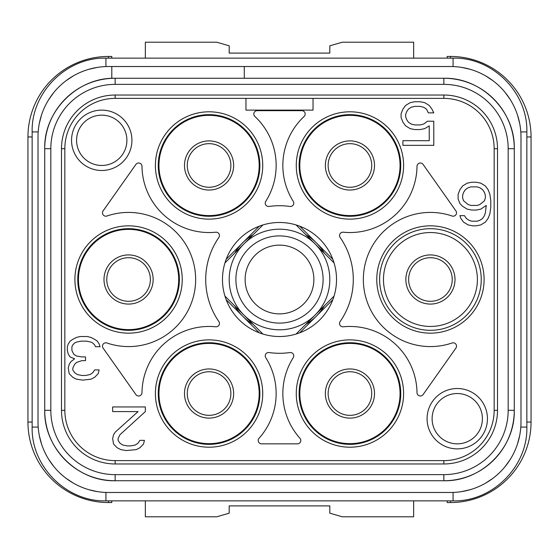 <?xml version="1.0" encoding="UTF-8"?>
<svg xmlns="http://www.w3.org/2000/svg" width="559" height="559" viewBox="0 0 559 559"><rect width="100%" height="100%" fill="white"/><g stroke="black" fill="none" stroke-linecap="round" stroke-linejoin="round"><path stroke-width="0.84" d="M108.446 58.136L108.446 56.459L111.8 56.459L111.8 58.136M111.8 66.521L450.554 66.521A70.434 70.434 0 0 1 520.988 136.955L520.988 422.045A70.434 70.434 0 0 1 450.554 492.479L108.446 492.479A70.434 70.434 0 0 1 38.012 422.045L38.012 136.955A70.434 70.434 0 0 1 108.446 66.521L111.8 66.521L111.8 78.337A70.434 70.434 0 0 0 59.715 105.246M447.2 58.136L447.2 56.459L450.554 56.459A80.496 80.496 0 0 1 531.05 136.955L531.05 422.045A80.496 80.496 0 0 1 450.554 502.541L447.2 502.541L447.2 500.864M111.8 500.864L111.8 502.541L108.446 502.541A80.496 80.496 0 0 1 27.95 422.045L27.95 136.955A80.496 80.496 0 0 1 108.446 56.459M97.385 491.606L89.007 489.74M73.222 483.039L66.067 478.301M53.727 466.395L48.738 459.414M41.485 443.888L39.326 435.58M38.082 425.231L38.012 422.045M519.674 435.58L517.515 443.888M510.262 459.414L505.273 466.395M492.933 478.301L485.778 483.039M469.993 489.74L461.615 491.606M520.988 422.045L520.974 423.422M520.918 133.769L520.988 136.955M461.615 67.394L469.993 69.26M485.778 75.961L492.933 80.699M505.273 92.605L510.262 99.586M517.515 115.112L519.674 123.42M39.326 123.42L41.485 115.112M48.738 99.586L53.727 92.605M66.067 80.699L73.222 75.961M89.007 69.26L97.385 67.394M38.012 136.955L38.026 135.578M59.275 105.819A70.434 70.434 0 0 0 50.079 121.743M49.828 122.365A70.434 70.434 0 0 0 44.72 148.694L44.72 410.306A70.434 70.434 0 0 0 54.104 445.439M54.153 445.523A70.434 70.434 0 0 0 59.275 453.181M59.729 453.768A70.434 70.434 0 0 0 65.347 460.106M65.347 460.113A70.434 70.434 0 0 0 71.706 465.745M72.279 466.185A70.434 70.434 0 0 0 79.937 471.307M80.014 471.349A70.434 70.434 0 0 0 115.154 480.74L443.846 480.74A70.434 70.434 0 0 0 478.979 471.356M479.063 471.307A70.434 70.434 0 0 0 486.721 466.185M487.308 465.731A70.434 70.434 0 0 0 493.646 460.113M493.653 460.113A70.434 70.434 0 0 0 499.285 453.754M499.725 453.181A70.434 70.434 0 0 0 504.847 445.523M504.889 445.446A70.434 70.434 0 0 0 514.28 410.306L514.28 148.694A70.434 70.434 0 0 0 504.896 113.561M504.847 113.477A70.434 70.434 0 0 0 499.725 105.819M499.271 105.232A70.434 70.434 0 0 0 493.653 98.894M493.653 98.887A70.434 70.434 0 0 0 487.294 93.255M486.721 92.815A70.434 70.434 0 0 0 479.063 87.693M478.986 87.651A70.434 70.434 0 0 0 443.846 78.26L115.154 78.26C77.519 77.289 43.749 111.059 44.72 148.694L50.827 148.694L50.827 410.306A64.327 64.327 0 0 0 115.154 474.633L443.846 474.633A64.327 64.327 0 0 0 508.173 410.306L508.173 148.694A64.327 64.327 0 0 0 443.846 84.367L115.154 84.367A64.327 64.327 0 0 0 50.827 148.694L50.827 148.694M113.184 78.288A70.434 70.434 0 0 0 111.8 78.337M244.283 66.521L244.283 78.26M508.173 148.694L514.28 148.694C515.251 111.059 481.481 77.289 443.846 78.26L443.846 84.367M443.846 474.633L443.846 480.74C481.481 481.711 515.251 447.941 514.28 410.306L508.173 410.306M50.827 410.306L44.72 410.306C43.749 447.941 77.519 481.711 115.154 480.74L115.154 474.633M64.844 148.694L61.49 148.694L61.49 410.306A53.664 53.664 0 0 0 115.154 463.97L443.846 463.97A53.664 53.664 0 0 0 497.51 410.306L497.51 148.694A53.664 53.664 0 0 0 443.846 95.03L115.154 95.03A53.664 53.664 0 0 0 61.49 148.694A53.664 53.664 0 0 1 115.154 95.03L115.154 98.384A50.31 50.31 0 0 0 64.844 148.694L64.844 410.306L61.49 410.306A53.664 53.664 0 0 0 115.154 463.97L115.154 460.616L443.846 460.616A50.31 50.31 0 0 0 494.156 410.306L494.156 148.694A50.31 50.31 0 0 0 443.846 98.384L245.96 98.384L245.96 110.123L313.04 110.123L313.04 98.384M222.482 279.5A57.018 57.018 0 0 0 279.5 336.518A57.018 57.018 0 0 0 336.518 279.5A57.018 57.018 0 0 0 279.5 222.482A57.018 57.018 0 0 0 222.482 279.5M376.766 279.5A53.664 53.664 0 0 0 430.43 333.164A53.664 53.664 0 0 0 484.094 279.5A53.664 53.664 0 0 0 430.43 225.836A53.664 53.664 0 0 0 376.766 279.5M74.906 279.5A53.664 53.664 0 0 0 128.57 333.164A53.664 53.664 0 0 0 182.234 279.5A53.664 53.664 0 0 0 128.57 225.836A53.664 53.664 0 0 0 74.906 279.5M296.27 393.536A53.664 53.664 0 0 0 349.934 447.2A53.664 53.664 0 0 0 403.598 393.536A53.664 53.664 0 0 0 349.934 339.872A53.664 53.664 0 0 0 296.27 393.536M296.27 165.464A53.664 53.664 0 0 0 349.934 219.128A53.664 53.664 0 0 0 403.598 165.464A53.664 53.664 0 0 0 349.934 111.8A53.664 53.664 0 0 0 296.27 165.464M155.402 393.536A53.664 53.664 0 0 0 209.066 447.2A53.664 53.664 0 0 0 262.73 393.536A53.664 53.664 0 0 0 209.066 339.872A53.664 53.664 0 0 0 155.402 393.536M155.402 165.464A53.664 53.664 0 0 0 209.066 219.128A53.664 53.664 0 0 0 262.73 165.464A53.664 53.664 0 0 0 209.066 111.8A53.664 53.664 0 0 0 155.402 165.464M71.552 140.309A30.186 30.186 0 0 0 101.738 170.495A30.186 30.186 0 0 0 131.924 140.309A30.186 30.186 0 0 0 101.738 110.123A30.186 30.186 0 0 0 71.552 140.309M487.448 418.691A30.186 30.186 0 0 0 457.262 388.505A30.186 30.186 0 0 0 427.076 418.691A30.186 30.186 0 0 0 457.262 448.877A30.186 30.186 0 0 0 487.448 418.691M261.563 443.846L297.437 443.846A3.354 3.354 0 0 0 299.938 438.256A67.08 67.08 0 0 1 293.251 357.662A3.354 3.354 0 0 0 289.946 352.547A73.788 73.788 0 0 1 269.054 352.547A3.354 3.354 0 0 0 265.749 357.662A67.08 67.08 0 0 1 259.062 438.256A3.354 3.354 0 0 0 261.563 443.846M215.767 326.791A67.08 67.08 0 0 0 141.993 392.677A3.354 3.354 0 0 1 135.9 394.57L103.094 348.096A3.354 3.354 0 0 1 106.916 342.988A67.08 67.08 0 0 0 195.65 279.5A67.08 67.08 0 0 0 106.916 216.012A3.354 3.354 0 0 1 103.094 210.904L135.9 164.43A3.354 3.354 0 0 1 141.993 166.323A67.08 67.08 0 0 0 215.767 232.209A3.354 3.354 0 0 1 218.862 237.456A73.788 73.788 0 0 0 218.862 321.544A3.354 3.354 0 0 1 215.767 326.791M265.749 201.338A67.08 67.08 0 0 0 254.883 116.468A3.354 3.354 0 0 1 257.168 110.661L301.832 110.661A3.354 3.354 0 0 1 304.117 116.468A67.08 67.08 0 0 0 293.251 201.338A3.354 3.354 0 0 1 289.946 206.453A73.788 73.788 0 0 0 269.054 206.453A3.354 3.354 0 0 1 265.749 201.338M343.233 232.209A67.08 67.08 0 0 0 417.007 166.323A3.354 3.354 0 0 1 423.1 164.43L455.906 210.904A3.354 3.354 0 0 1 452.084 216.012A67.08 67.08 0 0 0 363.35 279.5A67.08 67.08 0 0 0 452.084 342.988A3.354 3.354 0 0 1 455.906 348.096L423.1 394.57A3.354 3.354 0 0 1 417.007 392.677A67.08 67.08 0 0 0 343.233 326.791A3.354 3.354 0 0 1 340.138 321.544A73.788 73.788 0 0 0 340.138 237.456A3.354 3.354 0 0 1 343.233 232.209M259.299 332.822L226.178 299.701M226.178 259.299L259.299 226.178M299.701 226.178L332.822 259.299M332.822 299.701L299.701 332.822M305.815 324.339A51.987 51.987 0 0 0 324.339 305.815M234.661 305.815A51.987 51.987 0 0 0 253.185 324.339M224.956 296.102L262.898 334.044M253.185 234.661A51.987 51.987 0 0 0 234.661 253.185M262.898 224.956L224.956 262.898M324.339 253.185A51.987 51.987 0 0 0 305.815 234.661M334.044 262.898L296.102 224.956M296.102 334.044L334.044 296.102M229.19 279.5A50.31 50.31 0 0 0 279.5 329.81A50.31 50.31 0 0 0 329.81 279.5A50.31 50.31 0 0 0 279.5 229.19A50.31 50.31 0 0 0 229.19 279.5M235.898 279.5A43.602 43.602 0 0 0 279.5 323.102A43.602 43.602 0 0 0 323.102 279.5A43.602 43.602 0 0 0 279.5 235.898A43.602 43.602 0 0 0 235.898 279.5M245.121 279.5A34.379 34.379 0 0 1 279.5 245.121A34.379 34.379 0 0 1 313.878 279.5A34.379 34.379 0 0 1 279.5 313.878A34.379 34.379 0 0 1 245.121 279.5M230.867 165.464A21.801 21.801 0 0 1 209.066 187.265A21.801 21.801 0 0 1 187.265 165.464A21.801 21.801 0 0 1 209.066 143.663A21.801 21.801 0 0 1 230.867 165.464M187.265 393.536A21.801 21.801 0 0 1 209.066 371.735A21.801 21.801 0 0 1 230.867 393.536A21.801 21.801 0 0 1 209.066 415.337A21.801 21.801 0 0 1 187.265 393.536A21.801 21.801 0 0 1 209.066 371.735A21.801 21.801 0 0 1 230.867 393.536M328.133 393.536A21.801 21.801 0 0 1 349.934 371.735A21.801 21.801 0 0 1 371.735 393.536A21.801 21.801 0 0 1 349.934 415.337A21.801 21.801 0 0 1 328.133 393.536A21.801 21.801 0 0 1 349.934 371.735A21.801 21.801 0 0 1 371.735 393.536M408.629 279.5A21.801 21.801 0 0 1 430.43 257.699A21.801 21.801 0 0 1 452.231 279.5A21.801 21.801 0 0 1 430.43 301.301A21.801 21.801 0 0 1 408.629 279.5A21.801 21.801 0 0 1 430.43 257.699A21.801 21.801 0 0 1 452.231 279.5M383.474 279.5A46.956 46.956 0 0 0 430.43 326.456A46.956 46.956 0 0 0 477.386 279.5A46.956 46.956 0 0 0 430.43 232.544A46.956 46.956 0 0 0 383.474 279.5M371.735 165.464A21.801 21.801 0 0 1 349.934 187.265A21.801 21.801 0 0 1 328.133 165.464A21.801 21.801 0 0 1 349.934 143.663A21.801 21.801 0 0 1 371.735 165.464A21.801 21.801 0 0 1 349.934 187.265A21.801 21.801 0 0 1 328.133 165.464M106.769 279.5A21.801 21.801 0 0 1 128.57 257.699A21.801 21.801 0 0 1 150.371 279.5A21.801 21.801 0 0 1 128.57 301.301A21.801 21.801 0 0 1 106.769 279.5A21.801 21.801 0 0 1 128.57 257.699A21.801 21.801 0 0 1 150.371 279.5M259.879 165.464A50.813 50.813 0 0 1 209.066 216.277A50.813 50.813 0 0 1 158.253 165.464A50.813 50.813 0 0 1 209.066 114.651A50.813 50.813 0 0 1 259.879 165.464M179.383 279.5A50.813 50.813 0 0 1 128.57 330.313A50.813 50.813 0 0 1 77.757 279.5A50.813 50.813 0 0 1 128.57 228.687A50.813 50.813 0 0 1 179.383 279.5M259.879 393.536A50.813 50.813 0 0 1 209.066 444.349A50.813 50.813 0 0 1 158.253 393.536A50.813 50.813 0 0 1 209.066 342.723A50.813 50.813 0 0 1 259.879 393.536M400.747 165.464A50.813 50.813 0 0 1 349.934 216.277A50.813 50.813 0 0 1 299.121 165.464A50.813 50.813 0 0 1 349.934 114.651A50.813 50.813 0 0 1 400.747 165.464M400.747 393.536A50.813 50.813 0 0 1 349.934 444.349A50.813 50.813 0 0 1 299.121 393.536A50.813 50.813 0 0 1 349.934 342.723A50.813 50.813 0 0 1 400.747 393.536M481.243 279.5A50.813 50.813 0 0 1 430.43 330.313A50.813 50.813 0 0 1 379.617 279.5A50.813 50.813 0 0 1 430.43 228.687A50.813 50.813 0 0 1 481.243 279.5M126.893 140.309A25.155 25.155 0 0 0 101.738 115.154A25.155 25.155 0 0 0 76.583 140.309A25.155 25.155 0 0 0 101.738 165.464A25.155 25.155 0 0 0 126.893 140.309A25.155 25.155 0 0 1 101.738 165.464A25.155 25.155 0 0 1 76.583 140.309A25.155 25.155 0 0 1 101.738 115.154A25.155 25.155 0 0 1 126.893 140.309M482.417 418.691A25.155 25.155 0 0 0 457.262 393.536A25.155 25.155 0 0 0 432.107 418.691A25.155 25.155 0 0 0 457.262 443.846A25.155 25.155 0 0 0 482.417 418.691A25.155 25.155 0 0 1 457.262 443.846A25.155 25.155 0 0 1 432.107 418.691A25.155 25.155 0 0 1 457.262 393.536A25.155 25.155 0 0 1 482.417 418.691M130.806 445.914L127.172 445.914L122.631 444.985L119.905 443.133L118.089 440.352L118.089 438.494L119.905 434.783L145.34 411.592L145.34 406.952L112.638 406.952L112.638 411.592L138.073 411.592L115.364 432.002L113.547 434.783L112.638 438.494L113.547 444.063L117.18 447.773L120.814 449.625L126.264 450.554L136.256 449.625L139.89 447.773L143.523 444.063L144.432 440.352L139.89 440.352L138.073 443.133L135.348 444.985L130.806 445.914M72.81 339.299L70.085 341.158L68.268 343.939L67.359 346.72L67.359 350.43L68.268 354.147L70.085 356.928L74.626 358.78L70.993 361.568L69.176 364.349L68.268 368.06L69.176 373.629L72.81 377.339L76.443 379.191L82.802 380.12L90.977 379.191L94.611 377.339L98.244 373.629L99.153 369.918L94.611 369.918L92.794 372.699L90.069 374.551L85.527 375.48L81.894 375.48L77.352 374.551L74.626 372.699L72.81 369.918L72.81 368.06L74.626 364.349L76.443 362.491L81.894 360.639L85.527 360.639L85.527 356.928L81.894 356.928L76.443 355.999L73.718 354.147L71.901 350.43L71.901 346.72L72.81 344.868L74.626 343.009L76.443 342.087L80.985 341.158L86.435 341.158L90.977 342.087L92.794 343.009L94.611 344.868L95.519 346.72L100.061 346.72L99.153 343.939L97.336 341.158L94.611 339.299L90.977 337.447L87.344 336.518L80.077 336.518L76.443 337.447L72.81 339.299M408.349 109.159L411.075 107.307L414.708 106.378L420.158 106.378L423.792 107.307L426.517 109.159L428.334 112.869L433.784 112.869L431.967 109.159L429.242 105.448L424.7 102.667L420.158 101.738L414.708 101.738L410.166 102.667L405.624 105.448L402.899 109.159L401.082 113.798L401.082 117.509L402.899 122.148L405.624 125.859L410.166 128.64L414.708 129.569L420.158 129.569L424.7 128.64L429.242 125.859L429.242 140.7L402.899 140.7L402.899 145.34L433.784 145.34L433.784 121.219L427.425 121.219L423.792 124L420.158 124.93L414.708 124.93L411.075 124L408.349 122.148L406.533 119.367L405.624 116.579L405.624 114.728L406.533 111.94L408.349 109.159M458.101 198.934L459.917 203.574L462.642 206.355L467.184 209.136L471.726 210.065L476.268 210.065L480.81 209.136L486.26 205.426L485.352 212.846L484.443 215.634L482.627 218.415L479.901 220.267L477.176 221.196L471.726 221.196L469.001 220.267L466.276 218.415L464.459 215.634L459.917 215.634L460.826 218.415L463.551 222.126L468.093 224.907L472.634 225.836L476.268 225.836L480.81 224.907L485.352 222.126L488.077 218.415L489.894 213.776L490.802 207.284L490.802 200.786L489.894 194.294L488.077 189.655L485.352 185.944L480.81 183.163L476.268 182.234L471.726 182.234L467.184 183.163L462.642 185.944L459.917 189.655L458.101 194.294L458.101 198.934M463.551 200.786L462.642 198.005L462.642 195.224L463.551 192.436L465.368 189.655L468.093 187.803L470.818 186.874L477.176 186.874L479.901 187.803L482.627 189.655L484.443 192.436L485.352 195.224L485.352 198.005L484.443 200.786L479.901 204.496L477.176 205.426L470.818 205.426L468.093 204.496L463.551 200.786M145.34 58.136L145.34 42.204L216.738 42.204L229.19 45.817L229.19 53.105L329.81 53.105L329.81 45.817L342.262 42.204L413.66 42.204L413.66 58.136M145.34 500.864L145.34 516.795L216.738 516.795L229.19 513.183L229.19 505.895L329.81 505.895L329.81 513.183L342.262 516.795L413.66 516.795L413.66 500.864M108.446 500.864L108.446 502.541M32.142 422.045L27.95 422.045M32.142 136.955L27.95 136.955M453.069 492.437L453.069 500.864L105.93 500.864C66.493 501.877 31.122 466.499 32.142 427.076L38.194 427.076M105.93 500.864L105.93 492.437M32.142 427.076L32.142 131.924L38.194 131.924M32.142 131.924C31.129 92.494 66.5 57.123 105.93 58.136L105.93 66.563M105.93 58.136L453.069 58.136L453.069 66.563M453.069 58.136C492.507 57.123 527.878 92.501 526.857 131.924L520.806 131.924M526.857 131.924L526.857 427.076L520.806 427.076M115.154 84.367L115.154 78.26M494.156 148.694L497.51 148.694A53.664 53.664 0 0 0 443.846 95.03L443.846 98.384M443.846 460.616L443.846 463.97A53.664 53.664 0 0 0 497.51 410.306L494.156 410.306M64.844 410.306A50.31 50.31 0 0 0 115.154 460.616M245.96 98.384L115.154 98.384M158.945 165.464A50.121 50.121 0 0 0 209.066 215.585A50.121 50.121 0 0 0 259.187 165.464A50.121 50.121 0 0 0 209.066 115.343A50.121 50.121 0 0 0 158.945 165.464M184.491 165.464A24.575 24.575 0 0 1 209.066 140.889A24.575 24.575 0 0 1 233.641 165.464A24.575 24.575 0 0 1 209.066 190.039A24.575 24.575 0 0 1 184.491 165.464M184.491 393.536A24.575 24.575 0 0 1 209.066 368.961A24.575 24.575 0 0 1 233.641 393.536A24.575 24.575 0 0 1 209.066 418.111A24.575 24.575 0 0 1 184.491 393.536M259.187 393.536A50.121 50.121 0 0 0 209.066 343.415A50.121 50.121 0 0 0 158.945 393.536A50.121 50.121 0 0 0 209.066 443.657A50.121 50.121 0 0 0 259.187 393.536M325.359 393.536A24.575 24.575 0 0 1 349.934 368.961A24.575 24.575 0 0 1 374.509 393.536A24.575 24.575 0 0 1 349.934 418.111A24.575 24.575 0 0 1 325.359 393.536M400.055 393.536A50.121 50.121 0 0 0 349.934 343.415A50.121 50.121 0 0 0 299.813 393.536A50.121 50.121 0 0 0 349.934 443.657A50.121 50.121 0 0 0 400.055 393.536M405.855 279.5A24.575 24.575 0 0 1 430.43 254.925A24.575 24.575 0 0 1 455.005 279.5A24.575 24.575 0 0 1 430.43 304.075A24.575 24.575 0 0 1 405.855 279.5M374.509 165.464A24.575 24.575 0 0 1 349.934 190.039A24.575 24.575 0 0 1 325.359 165.464A24.575 24.575 0 0 1 349.934 140.889A24.575 24.575 0 0 1 374.509 165.464M299.813 165.464A50.121 50.121 0 0 0 349.934 215.585A50.121 50.121 0 0 0 400.055 165.464A50.121 50.121 0 0 0 349.934 115.343A50.121 50.121 0 0 0 299.813 165.464M103.995 279.5A24.575 24.575 0 0 1 128.57 254.925A24.575 24.575 0 0 1 153.145 279.5A24.575 24.575 0 0 1 128.57 304.075A24.575 24.575 0 0 1 103.995 279.5M178.691 279.5A50.121 50.121 0 0 0 128.57 229.379A50.121 50.121 0 0 0 78.449 279.5A50.121 50.121 0 0 0 128.57 329.621A50.121 50.121 0 0 0 178.691 279.5M450.554 58.136L450.554 56.459M450.554 500.864L450.554 502.541M526.857 422.045L531.05 422.045M526.857 136.955L531.05 136.955M453.069 500.864C492.5 501.877 527.871 466.506 526.857 427.076"/></g></svg>
